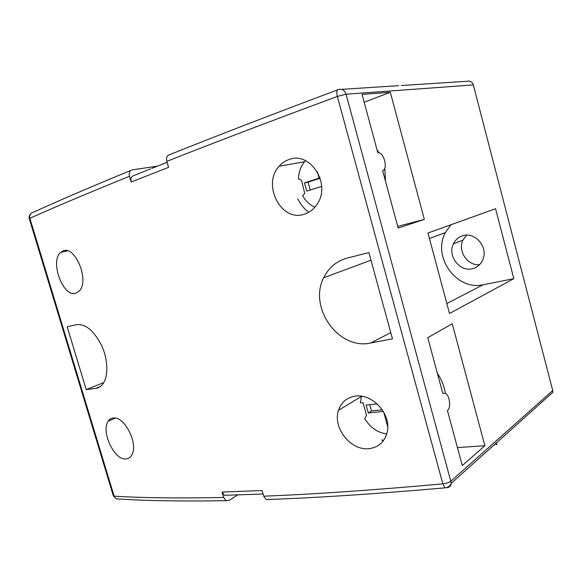 <?xml version="1.0" encoding="UTF-8"?>
<svg xmlns="http://www.w3.org/2000/svg" width="582" height="582" viewBox="0 0 582 582"><rect width="100%" height="100%" fill="white"/><g stroke="black" fill="none" stroke-linecap="round" stroke-linejoin="round"><path stroke-width="0.87" d="M237.66 494.933L228.872 500.535L225.983 500.68L223.641 497.457L222.055 492.045L262.089 490.539L263.719 496.17C313.181 494.278 372.887 490.175 442.844 483.868L337.342 96.452C269.917 121.405 213.092 143.041 166.852 161.352L168.584 167.332L131.183 181.999C130.426 178.485 131.292 176.346 133.773 175.597L150.629 168.845M494.409 445.019L493.973 445.026M496.279 444.735L497.093 443.993L495.086 444.03M479.597 264.657C467.593 266.12 457.43 250.937 463.003 240.053L466.604 235.135M463.381 235.543C458.798 236.765 455.466 239.551 453.371 243.909C447.34 255.731 459.525 272.012 472.162 268.768C477.487 267.48 481.161 264.148 483.169 258.772C487.832 246.732 475.196 232.058 463.381 235.543M445.325 393.294C444.233 386.215 441.593 379.559 437.388 373.338M385.517 181.249L384.804 168.365M378.977 152.79L377.005 149.727M125.683 458.987C114.087 460.115 100.839 431.131 108.187 421.252C109.46 419.302 111.177 418.225 113.345 418.014C124.526 415.904 138.945 444.532 131.656 455.197C130.208 457.648 128.215 458.907 125.683 458.987M75.762 293.197C63.103 297.926 49.594 261.158 60.688 252.384L63.045 250.951C75.347 245.087 90.006 281.506 79.028 291.175L75.762 293.197M386.768 433.903C377.594 432.688 370.239 427.595 364.71 418.633L366.464 415.228L363.132 402.889L360.418 402.751L361.451 396.233M369.359 448.62C351.041 451.348 332.322 427.646 338.52 410.274C341.19 402.417 346.61 397.732 354.78 396.233C371.862 392.792 391.751 414.122 387.226 432.07C384.746 441.716 378.787 447.231 369.359 448.62M95.703 388.412C98.569 388.041 100.984 386.506 102.956 383.807C108.441 376.299 108.114 359.669 101.683 345.635C93.971 330.671 85.561 323.672 76.453 324.654L67.192 326.808L86.201 389.584L95.703 388.412L100.257 386.586M131.183 181.999L129.502 176.266C88.588 192.838 55.377 206.85 29.871 218.308L114.13 496.177C142.932 497.945 179.438 498.367 223.641 497.457M305.492 160.661L304.51 161.767C300.683 166.547 298.661 172.323 298.464 179.103L299.665 179.14L301.527 180.456L304.75 193.406L302.611 195.778C305.703 201.161 309.784 204.973 314.869 207.221M304.146 214.256C281.179 222.339 261.74 184.603 279.185 166.212C281.899 163.106 285.144 160.887 288.927 159.563C309.864 150.833 331.398 183.767 317.285 203.947C313.945 209.156 309.566 212.59 304.146 214.256M263.719 496.17L266.127 499.56C315.582 497.857 375.186 493.958 444.961 487.869L442.844 483.868C446.438 483.431 449.18 482.478 451.079 481.016L552.733 390.522L552.878 392.29L451.312 483.213L346.064 94.211C344.566 90.13 342.034 88.58 338.462 89.555C336.752 89.926 336.381 92.225 337.342 96.452L346.064 94.211L473.319 84.914L552.733 390.522M157.438 166.139L132.099 169.893C129.619 170.621 128.753 172.745 129.502 176.266M166.852 161.352C166.066 157.686 166.91 155.496 169.377 154.783C215.136 136.399 271.227 114.756 337.64 89.861M382.621 170.548C387.874 169.871 384.637 153.924 379.02 152.797L377.813 152.731L362.062 94.4L390.326 92.269L424.329 219.407L398.153 228.042L382.621 170.548M495.566 208.72L427.966 233.004L449.5 313.509L513.811 278.691L495.566 208.72M442.815 393.439L445.434 393.352C449.733 395.324 451.232 408.113 447.42 410.492L462.29 465.564L484.864 445.732L452.25 323.796L427.755 337.662L442.815 393.439M341.619 89.352L398.626 85.685M401.384 85.51L466.902 81.298C470.009 80.512 472.155 81.72 473.319 84.914M457.437 447.573L484.864 445.732M397.71 226.398L424.329 219.407M364.179 102.25L390.326 92.269M103.742 382.585L86.201 389.584M368.886 252.581L347.33 258.052C336.542 261.042 328.663 267.618 323.687 277.767C308.176 307.361 338.498 350.429 370.719 342.98L392.464 338.848L368.886 252.581M513.811 278.691L483.147 284.743C456.448 291.058 431.975 256.618 445.383 232.596L450.963 224.739M382.148 440.021L382.912 441.338M383.669 412.034L387.75 426.802M377.114 403.843L366.107 405.057L368.297 412.965L383.312 411.416M383.545 440.516L381.777 439.876M263.093 494.016L224.426 495.297L222.055 492.045M317.416 171.959L319.118 178.121L304.473 182.908L306.758 191.143L321.424 186.473L321.679 187.389M308.678 212.328C304.153 208.8 300.494 204.297 297.7 198.804M320.158 178.208L308.074 182.151L310.257 190.03M308.074 182.151L304.473 182.908M320.071 177.925L319.118 178.121M369.723 404.657L371.469 410.943L382.287 409.808M371.469 410.943L368.297 412.965M446.78 487.694C449.471 487.447 450.977 485.955 451.312 483.213C450.112 486.035 447.995 487.585 444.961 487.869L445.805 487.781M119.23 499.029L116.196 498.847L113.345 495.82L29.304 218.716L29.871 218.308C29.238 215.253 30.242 213.303 32.89 212.466C58.084 200.943 90.712 186.931 130.783 170.431M483.147 284.743L446.838 303.549M390.755 332.598L370.719 342.98M151.88 168.351L167.129 162.305M453.371 243.909L463.003 240.053M108.187 421.252L115.229 418.094M60.688 252.384L67.381 250.842M338.52 410.274L361.364 396.502M279.185 166.212L304.51 161.767M225.983 500.68C181.744 501.408 145.151 500.789 116.196 498.847L113.366 495.886M445.383 232.596L429.443 238.511M370.974 260.219L323.687 277.767M30.65 213.776C29.267 215.165 28.816 216.802 29.296 218.687"/></g></svg>

